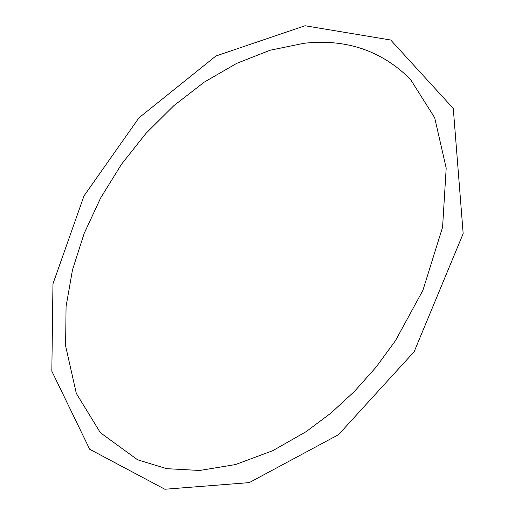 <?xml version="1.0" encoding="UTF-8"?>
<svg xmlns="http://www.w3.org/2000/svg" width="515" height="515" viewBox="0 0 515 515"><rect width="100%" height="100%" fill="white"/><g stroke="black" fill="none" stroke-linecap="round" stroke-linejoin="round"><path stroke-width="0.77" d="M305.047 25.75L390.718 40.016L453.284 108.453L463.165 233.623L414.144 351.732L338.561 434.647L249.266 482.619L164.871 489.25L89.674 449.26L51.835 371.186L52.961 283.849L83.99 195.925L138.934 117.838L215.946 55.98L305.047 25.75M303.792 43.312C345.964 38.554 381.499 50.541 410.416 79.284L434.666 117.671L446.19 168.083L442.578 227.25L422.924 290.293L395.481 340.653L376.098 367.124L354.429 391.426L330.965 413.056L306.238 431.583L272.815 450.67L235.458 464.569L199.659 470.472L166.693 468.669L137.576 459.786L100.367 432.716L76.317 393.415L65.611 345.9L66.068 306.528L72.48 269.931L84.157 233.443L100.65 197.96L121.45 164.324L146.035 133.308L173.858 105.659L204.281 82.117L236.63 63.403L270.098 50.238L303.792 43.312"/></g></svg>
